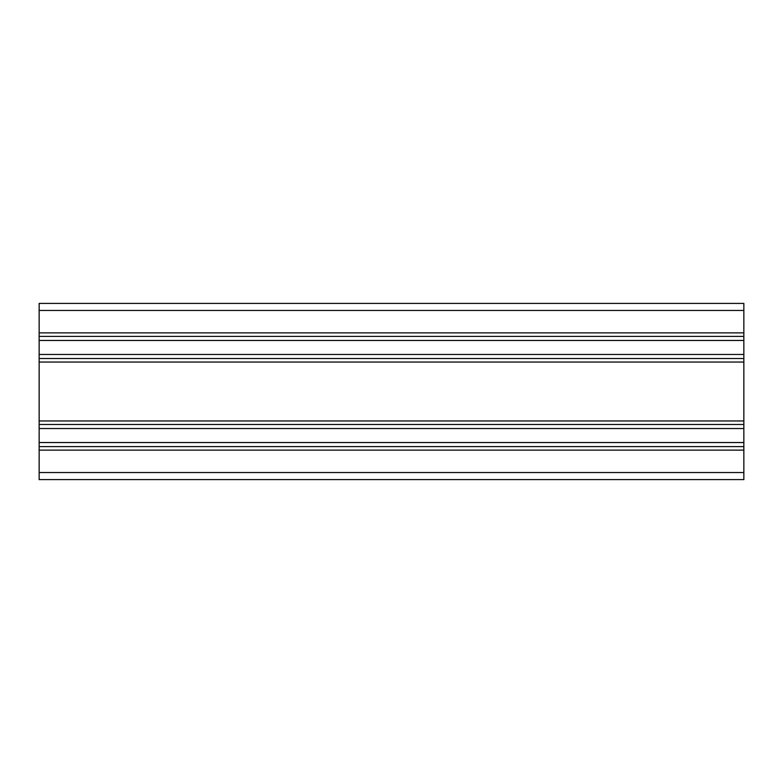 <?xml version="1.0" encoding="UTF-8"?>
<svg xmlns="http://www.w3.org/2000/svg" width="783" height="783" viewBox="0 0 783 783"><rect width="100%" height="100%" fill="white"/><g stroke="black" fill="none" stroke-linecap="round" stroke-linejoin="round"><path stroke-width="1.17" d="M743.85 310.459L39.15 310.459L39.15 303.413L743.85 303.413L743.85 340.458L39.15 340.458L39.15 332.873L743.85 332.873M743.85 354.454L743.85 362.04L39.15 362.04L39.15 354.454L743.85 354.454L743.85 340.458M743.85 362.04L743.85 420.96L39.15 420.96L39.15 424.484L743.85 424.484L743.85 420.96M743.85 424.484L743.85 446.604L39.15 446.604L39.15 479.587L743.85 479.587L743.85 472.541L39.15 472.541M39.15 450.127L743.85 450.127L743.85 446.604L39.15 446.604L39.15 442.542L743.85 442.542M743.85 450.127L743.85 472.541M743.85 428.546L39.15 428.546L39.15 442.542M39.15 428.546L39.15 424.484M39.15 362.04L39.15 420.96M39.15 354.454L39.15 340.458M39.15 310.459L39.15 332.873M743.85 336.396L39.15 336.396M39.15 358.516L743.85 358.516"/></g></svg>
